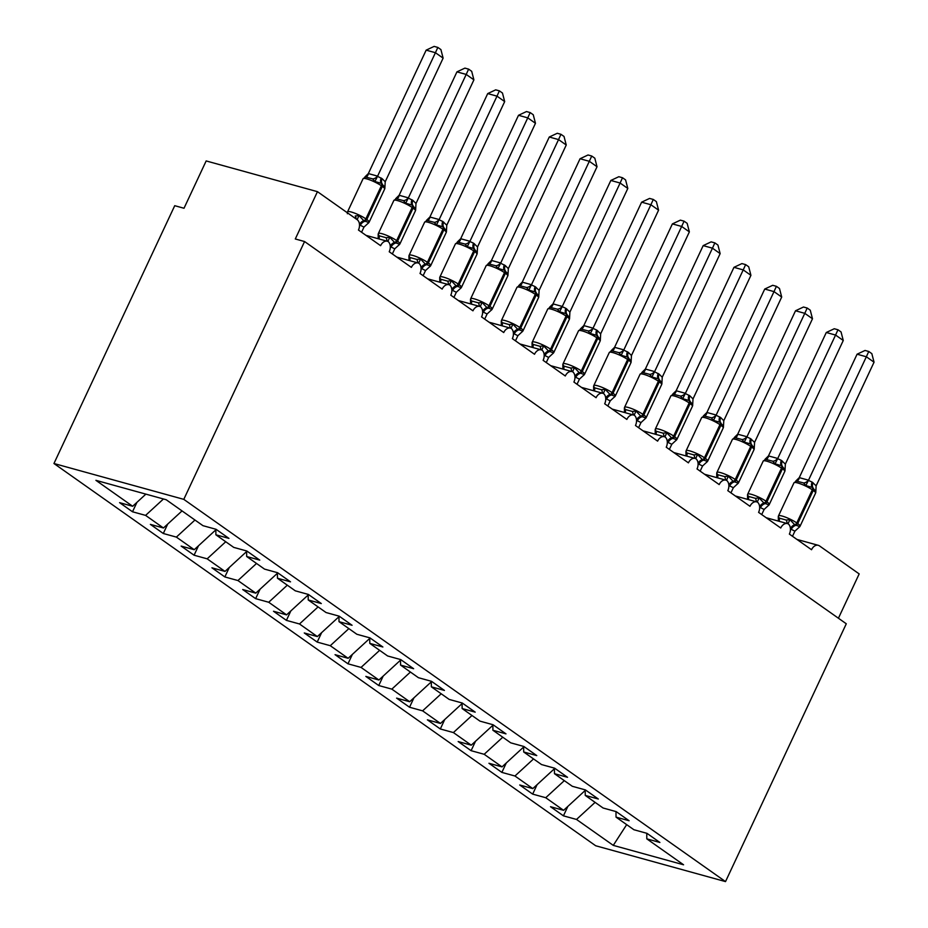 <?xml version="1.0" encoding="UTF-8"?>
<svg xmlns="http://www.w3.org/2000/svg" width="928" height="928" viewBox="0 0 928 928"><rect width="100%" height="100%" fill="white"/><g stroke="black" fill="none" stroke-linecap="round" stroke-linejoin="round"><path stroke-width="1.39" d="M53.952 463.513L174.731 205.691L184.011 208.255L206.167 160.938L317.457 191.667L295.29 238.972L304.57 241.535L183.79 499.357L53.952 463.513L595.683 845.756L725.522 881.6L183.79 499.357M317.457 191.667L357.152 219.681A7.958 5.475 -74.6 0 1 358.452 230.04L380.608 245.676A7.958 5.475 105.4 0 1 387.347 241.257A7.958 5.475 105.4 0 1 388.24 241.628A7.958 5.475 -74.6 0 1 389.226 251.755L411.394 267.392A7.958 5.475 105.4 0 1 418.122 262.972A7.958 5.475 105.4 0 1 419.015 263.355A7.958 5.475 -74.6 0 1 420.013 273.47L442.169 289.107A7.958 5.475 105.4 0 1 448.908 284.699A7.958 5.475 105.4 0 1 449.802 285.07A7.958 5.475 -74.6 0 1 450.788 295.185L472.955 310.822A7.958 5.475 105.4 0 1 479.683 306.414A7.958 5.475 105.4 0 1 480.576 306.785A7.958 5.475 -74.6 0 1 481.574 316.912L503.73 332.549A7.958 5.475 105.4 0 1 510.47 328.129A7.958 5.475 105.4 0 1 511.363 328.5A7.958 5.475 -74.6 0 1 512.349 338.627L534.516 354.264A7.958 5.475 105.4 0 1 541.244 349.844A7.958 5.475 105.4 0 1 542.138 350.227A7.958 5.475 -74.6 0 1 543.135 360.342L565.291 375.979A7.958 5.475 105.4 0 1 572.031 371.571A7.958 5.475 105.4 0 1 572.912 371.942A7.958 5.475 -74.6 0 1 573.91 382.058L596.078 397.694A7.958 5.475 105.4 0 1 602.806 393.286A7.958 5.475 105.4 0 1 603.699 393.658A7.958 5.475 -74.6 0 1 604.685 403.784L626.852 419.421A7.958 5.475 105.4 0 1 633.592 415.002A7.958 5.475 105.4 0 1 634.474 415.373A7.958 5.475 -74.6 0 1 635.471 425.5L657.627 441.136A7.958 5.475 105.4 0 1 664.367 436.728A7.958 5.475 105.4 0 1 665.26 437.1A7.958 5.475 -74.6 0 1 666.246 447.215L688.414 462.852A7.958 5.475 105.4 0 1 695.142 458.444A7.958 5.475 105.4 0 1 696.035 458.815A7.958 5.475 -74.6 0 1 697.032 468.93L719.188 484.578A7.958 5.475 105.4 0 1 725.928 480.159A7.958 5.475 105.4 0 1 726.821 480.53A7.958 5.475 -74.6 0 1 727.807 490.657L749.975 506.294A7.958 5.475 105.4 0 1 756.703 501.874A7.958 5.475 105.4 0 1 757.596 502.257A7.958 5.475 -74.6 0 1 758.594 512.372L780.75 528.009A7.958 5.475 105.4 0 1 787.489 523.601A7.958 5.475 105.4 0 1 788.382 523.972A7.958 5.475 -74.6 0 1 789.368 534.087L811.536 549.724A7.958 5.475 105.4 0 1 818.264 545.316L796.932 539.423M567.855 806.397L563.435 815.84L550.513 806.71L563.586 810.318L585.208 790.447M646.77 833.286L646.804 838.854L659.889 842.462L646.955 833.332L633.882 829.725L616.03 817.127L615.983 811.571M537.08 784.682L532.66 794.113L519.726 784.995L532.8 788.603L554.434 768.732M616.03 817.127L629.103 820.746L616.18 811.617L603.096 808.01L585.243 795.412L585.208 789.844M506.294 762.955L501.874 772.398L488.952 763.28L502.025 766.888L523.647 747.017M585.243 795.412L598.328 799.02L585.394 789.902L572.321 786.294L554.468 773.697L554.434 768.129M475.519 741.24L471.099 750.682L458.165 741.553L471.25 745.172L492.872 725.29M554.468 773.697L567.542 777.304L554.619 768.187L541.546 764.568L523.694 751.982L523.647 746.414M444.732 719.525L440.313 728.967L427.39 719.838L440.464 723.446L462.098 703.575M523.694 751.982L536.767 755.589L523.833 746.46L510.76 742.852L492.907 730.255L492.872 724.698M413.958 697.81L409.538 707.24L396.604 698.123L409.689 701.73L431.311 681.86M492.907 730.255L505.98 733.862L493.058 724.745L479.985 721.137L462.132 708.54L462.086 702.972M383.183 676.083L378.752 685.525L365.829 676.408L378.902 680.015L400.536 660.144M462.132 708.54L475.206 712.147L462.272 703.03L449.198 699.422L431.346 686.824L431.311 681.256M352.396 654.368L347.977 663.81L335.054 654.681L348.128 658.3L369.75 638.418M431.346 686.824L444.419 690.432L431.497 681.314L418.424 677.695L400.571 665.098L400.525 659.541M321.622 632.652L317.202 642.083L304.268 632.966L317.341 636.573L338.975 616.702M400.571 665.098L413.644 668.717L400.722 659.588L387.637 655.98L369.785 643.382L369.75 637.826M290.835 610.937L286.416 620.368L273.493 611.25L286.566 614.858L308.189 594.987M369.785 643.382L382.87 646.99L369.936 637.872L356.862 634.265L339.01 621.667L338.964 616.099M260.06 589.21L255.641 598.653L242.707 589.535L255.78 593.143L277.414 573.272M339.01 621.667L352.083 625.275L339.161 616.157L326.076 612.55L308.224 599.952L308.189 594.384M229.274 567.495L224.854 576.938L211.932 567.808L225.005 571.416L246.628 551.545M308.224 599.952L321.308 603.56L308.374 594.442L295.301 590.823L277.449 578.225L277.414 572.669M198.499 545.78L194.08 555.211L181.146 546.093L194.23 549.701L215.853 529.83M277.449 578.225L290.522 581.844L277.6 572.715L264.526 569.108L246.674 556.51L246.628 550.942M167.713 524.053L163.293 533.496L150.371 524.378L163.444 527.986L182.039 510.91M246.674 556.51L259.747 560.118L246.813 551L233.74 547.392L215.888 534.795L228.961 538.402L216.038 529.285L202.965 525.677L166.205 499.74L95.909 480.333L132.669 506.27L145.882 494.125M132.669 506.27L119.584 502.651L132.518 511.78L145.592 515.388L163.456 498.974M838.425 618.222L859.177 573.91L819.47 545.884A7.958 5.475 105.4 0 0 818.264 545.316M646.804 838.854L683.565 864.78L613.269 845.373L576.508 819.447L563.435 815.84M576.508 819.447L595.103 802.36M563.586 810.318L545.734 797.72L532.66 794.113M545.734 797.72L564.317 780.645M532.8 788.603L514.947 776.005L501.874 772.398M514.947 776.005L533.542 758.93M502.025 766.888L484.172 754.29L471.099 750.682M484.172 754.29L502.756 737.215M471.25 745.172L453.398 732.575L440.313 728.967M453.398 732.575L471.981 715.488M440.464 723.446L422.611 710.848L409.538 707.24M422.611 710.848L441.206 693.773M409.689 701.73L391.836 689.133L378.752 685.525M391.836 689.133L410.42 672.058M378.902 680.015L361.05 667.418L347.977 663.81M361.05 667.418L379.645 650.331M348.128 658.3L330.275 645.702L317.202 642.083M330.275 645.702L348.858 628.616M317.341 636.573L299.489 623.976L286.416 620.368M299.489 623.976L318.084 606.9M286.566 614.858L268.714 602.26L255.641 598.653M268.714 602.26L287.297 585.185M255.78 593.143L237.928 580.545L224.854 576.938M237.928 580.545L256.522 563.458M225.005 571.416L207.153 558.83L194.08 555.211M207.153 558.83L225.736 541.743M194.23 549.701L176.378 537.103L163.293 533.496M176.378 537.103L194.961 520.028M163.444 527.986L145.592 515.388M215.853 529.227L215.888 534.795M136.938 502.338L132.518 511.78M725.522 881.6L846.29 623.778L304.57 241.535M613.269 845.373L626.678 824.644M356.19 218.996A5.835 3.526 83.9 0 0 355.273 215.98L358.962 215.563L363.822 220.713L368.892 222.569L368.462 223.056M385.213 181.772L443.12 58.139L435.429 52.71L377.51 176.343L382.15 178.686L385.213 181.772L384.842 188.523L384.865 187.143L381.327 183.35L374.912 181.517L372.65 178.895L365.504 176.993L363.068 178.721L347.559 211.839A11.403 1.984 25.1 0 1 351.271 212.002A11.403 1.984 25.1 0 1 365.864 218.88L366.792 219.53A11.403 1.984 25.1 0 1 369.147 222.163L367.998 223.439M426.161 50.147L434.13 46.4L437.83 47.421L435.429 52.71L426.161 50.147L368.346 173.571L377.615 176.134M364.866 176.981L368.346 173.571M361.572 232.232L363.973 227.105L359.519 224.889M368.892 222.569L363.973 227.105M357.152 219.681L358.962 215.563M374.912 181.517L377.51 176.343M437.83 47.421L440.916 49.59L443.12 58.139M378.23 238.74L378.16 234.076L379.1 235.782L386.06 237.696L389.748 237.278L394.609 242.44L399.678 244.284L399.237 244.772M415.988 203.499L473.906 79.854L466.204 74.426L408.297 198.058L412.937 200.402L415.988 203.499L415.616 210.25L415.651 208.881L412.113 205.065L405.698 203.244L403.425 200.61L396.291 198.708L393.855 200.436L378.346 233.554A11.403 1.984 25.1 0 1 382.058 233.728A11.403 1.984 25.1 0 1 396.65 240.596L397.567 241.245A11.403 1.984 25.1 0 1 399.922 243.89L398.785 245.154M456.936 71.874L464.905 68.115L468.617 69.136L466.204 74.426L456.936 71.874L399.121 195.286L408.39 197.85M395.641 198.708L399.121 195.286M392.347 253.959L394.76 248.82L390.294 246.604M399.678 244.284L394.76 248.82M387.904 241.466L389.748 237.278M405.698 203.244L408.297 198.058M468.617 69.136L471.691 71.305L473.906 79.854M409.016 260.455L408.935 255.803L409.874 257.497L416.834 259.411L420.523 259.005L425.384 264.155L430.453 266L430.024 266.487M446.774 225.214L504.681 101.581L496.99 96.152L439.072 219.785L442.784 221.467L446.774 225.214L446.403 231.965L446.426 230.585L442.888 226.78L436.473 224.959L434.211 222.326L427.066 220.435L424.63 222.163L409.12 255.27A11.403 1.984 25.1 0 1 412.832 255.444A11.403 1.984 25.1 0 1 427.425 262.311L428.353 262.972A11.403 1.984 25.1 0 1 430.708 265.605L429.56 266.87M487.71 93.589L495.691 89.842L499.392 90.863L496.99 96.152L487.71 93.589L429.896 217.013L439.176 219.565M426.416 220.423L429.896 217.013M423.133 275.674L425.534 270.547L421.08 268.32M430.453 266L425.534 270.547M418.69 263.181L420.523 259.005M436.473 224.959L439.072 219.785M499.392 90.863L502.466 93.032L504.681 101.581M439.791 282.182L439.71 277.518L440.661 279.212L447.621 281.138L451.31 280.72L456.17 285.87L461.239 287.726L460.798 288.202M477.549 246.929L535.468 123.296L527.765 117.868L469.858 241.5L473.57 243.194L477.549 246.929L477.178 253.68L477.201 252.3L473.674 248.507L467.248 246.674L464.986 244.052L457.852 242.15L455.416 243.878L439.907 276.996A11.403 1.984 25.1 0 1 443.607 277.159A11.403 1.984 25.1 0 1 458.212 284.038L459.128 284.687A11.403 1.984 25.1 0 1 461.483 287.32L460.346 288.596M518.497 115.304L526.466 111.557L530.178 112.578L527.765 117.868L518.497 115.304L460.682 238.728L469.951 241.292M457.202 242.138L460.682 238.728M453.908 297.389L456.321 292.262L451.855 290.046M461.239 287.726L456.321 292.262M449.465 284.896L451.31 280.72M467.248 246.674L469.858 241.5M530.178 112.578L533.252 114.747L535.468 123.296M470.566 303.897L470.496 299.234L471.436 300.927L478.396 302.853L482.084 302.435L486.945 307.586L492.014 309.442L491.585 309.929M508.335 268.644L566.242 145.012L558.552 139.583L500.633 263.216L505.273 265.559L508.335 268.644L507.964 275.396L507.987 274.015L504.449 270.222L498.034 268.401L495.772 265.768L488.627 263.865L486.191 265.594L470.682 298.712A11.403 1.984 25.1 0 1 474.394 298.886A11.403 1.984 25.1 0 1 488.986 305.753L489.914 306.402A11.403 1.984 25.1 0 1 492.258 309.036L491.121 310.312M549.272 137.019L557.252 133.272L560.953 134.293L558.552 139.583L549.272 137.019L491.457 260.443L500.737 263.007M487.977 263.854L491.457 260.443M484.694 319.104L487.096 313.977L482.63 311.762M492.014 309.442L487.096 313.977M480.252 306.611L482.084 302.435M498.034 268.401L500.633 263.216M560.953 134.293L564.027 136.462L566.242 145.012M501.352 325.612L501.271 320.949L502.222 322.654L509.17 324.568L512.871 324.15L517.731 329.312L522.8 331.157L522.36 331.644M539.11 290.371L597.029 166.738L589.326 161.298L531.408 284.931L535.131 286.624L539.11 290.371L538.739 297.122L538.762 295.742L535.236 291.937L528.809 290.116L526.547 287.483L519.413 285.592L516.977 287.309L501.456 320.427A11.403 1.984 25.1 0 1 505.168 320.601A11.403 1.984 25.1 0 1 519.761 327.468L520.689 328.118A11.403 1.984 25.1 0 1 523.044 330.762L521.907 332.027M580.058 158.746L588.027 154.988L591.739 156.02L589.326 161.298L580.058 158.746L522.244 282.158L531.512 284.722M518.764 285.58L522.244 282.158M515.469 340.831L517.882 335.704L513.416 333.477M522.8 331.157L517.882 335.704M511.026 328.338L512.871 324.15M528.809 290.116L531.408 284.931M591.739 156.02L594.813 158.189L597.029 166.738M532.127 347.339L532.057 342.676L532.997 344.369L539.957 346.283L543.646 345.877L548.506 351.028L553.575 352.884L553.134 353.359M569.896 312.086L627.804 188.454L620.113 183.025L562.194 306.658L565.906 308.34L569.896 312.086L569.525 318.838L569.548 317.457L566.01 313.652L559.596 311.831L557.322 309.198L550.188 307.307L547.752 309.036L532.243 342.154A11.403 1.984 25.1 0 1 535.955 342.316A11.403 1.984 25.1 0 1 550.548 349.183L551.464 349.844A11.403 1.984 25.1 0 1 553.819 352.478L552.682 353.742M610.833 180.461L618.814 176.714L622.514 177.735L620.113 183.025L610.833 180.461L553.018 303.885L562.298 306.437M549.538 307.296L553.018 303.885M546.256 362.546L548.657 357.419L544.191 355.192M553.575 352.884L548.657 357.419M541.813 350.053L543.646 345.877M559.596 311.831L562.194 306.658M622.514 177.735L625.588 179.904L627.804 188.454M562.913 369.054L562.832 364.391L563.783 366.084L570.732 368.01L574.432 367.592L579.281 372.743L584.35 374.599L583.921 375.074M600.671 333.802L658.578 210.169L650.888 204.74L592.969 328.373L596.692 330.066L600.671 333.802L600.3 340.553L600.323 339.172L596.797 335.379L590.37 333.546L588.108 330.925L580.963 329.022L578.538 330.751L563.018 363.869A11.403 1.984 25.1 0 1 566.73 364.031A11.403 1.984 25.1 0 1 581.322 370.91L582.25 371.56A11.403 1.984 25.1 0 1 584.605 374.193L583.457 375.469M641.619 202.176L649.588 198.43L653.3 199.45L650.888 204.74L641.619 202.176L583.805 325.6L593.073 328.164M580.325 329.011L583.805 325.6M577.03 384.262L579.443 379.134L574.977 376.919M584.35 374.599L579.443 379.134M572.588 371.768L574.432 367.592M590.37 333.546L592.969 328.373M653.3 199.45L656.374 201.62L658.578 210.169M593.688 390.769L593.618 386.106L594.558 387.8L601.518 389.725L605.207 389.308L610.067 394.47L615.136 396.314L614.696 396.801M631.458 355.528L689.365 231.884L681.674 226.455L623.755 350.088L628.395 352.431L631.458 355.528L631.086 362.28L631.11 360.911L627.572 357.094L621.157 355.273L618.883 352.64L611.749 350.738L609.313 352.466L593.804 385.584A11.403 1.984 25.1 0 1 597.516 385.758A11.403 1.984 25.1 0 1 612.109 392.625L613.025 393.275A11.403 1.984 25.1 0 1 615.38 395.908L614.243 397.184M672.394 223.903L680.375 220.145L684.075 221.166L681.674 226.455L672.394 223.903L614.58 347.316L623.86 349.879M611.1 350.738L614.58 347.316M607.817 405.988L610.218 400.85L605.752 398.634M615.136 396.314L610.218 400.85M603.362 393.495L605.207 389.308M621.157 355.273L623.755 350.088M684.075 221.166L687.149 223.335L689.365 231.884M624.474 412.484L624.393 407.833L625.333 409.526L632.293 411.44L635.982 411.023L640.842 416.185L645.911 418.029L645.482 418.516M662.232 377.244L720.14 253.611L712.449 248.182L654.53 371.803L659.17 374.146L662.232 377.244L661.861 383.995L661.884 382.614L658.346 378.81L651.932 376.988L649.67 374.355L642.524 372.464L640.088 374.193L624.579 407.299A11.403 1.984 25.1 0 1 628.291 407.473A11.403 1.984 25.1 0 1 642.884 414.34L643.812 414.99A11.403 1.984 25.1 0 1 646.166 417.635L645.018 418.899M703.18 245.618L711.15 241.86L714.85 242.892L712.449 248.182L703.18 245.618L645.366 369.042L654.634 371.594M641.886 372.453L645.366 369.042M638.592 427.704L640.993 422.576L636.538 420.349M645.911 418.029L640.993 422.576M634.149 415.21L635.982 411.023M651.932 376.988L654.53 371.803M714.85 242.892L717.936 245.062L720.14 253.611M655.249 434.211L655.18 429.548L656.119 431.242L663.079 433.167L666.768 432.75L671.628 437.9L676.698 439.756L676.257 440.232M693.007 398.959L750.926 275.326L743.224 269.897L685.316 393.53L689.956 395.873L693.007 398.959L692.636 405.71L692.659 404.33L689.133 400.536L682.718 398.704L680.444 396.082L673.31 394.18L670.874 395.908L655.365 429.026A11.403 1.984 25.1 0 1 659.077 429.188A11.403 1.984 25.1 0 1 673.67 436.067L674.586 436.717A11.403 1.984 25.1 0 1 676.941 439.35L675.804 440.614M733.955 267.334L741.924 263.587L745.636 264.608L743.224 269.897L733.955 267.334L676.141 390.758L685.409 393.31M672.661 394.168L676.141 390.758M669.366 449.419L671.779 444.292L667.313 442.076M676.698 439.756L671.779 444.292M664.924 436.926L666.768 432.75M682.718 398.704L685.316 393.53M745.636 264.608L748.71 266.777L750.926 275.326M686.036 455.926L685.954 451.263L686.894 452.957L693.854 454.882L697.543 454.465L702.403 459.615L707.472 461.471L707.043 461.958M723.794 420.674L781.701 297.041L774.01 291.612L716.091 415.245L720.731 417.588L723.794 420.674L723.422 427.425L723.446 426.045L719.908 422.252L713.493 420.419L711.231 417.797L704.085 415.895L701.649 417.623L686.14 450.741A11.403 1.984 25.1 0 1 689.852 450.904A11.403 1.984 25.1 0 1 704.445 457.782L705.373 458.432A11.403 1.984 25.1 0 1 707.728 461.065L706.579 462.341M764.73 289.049L772.711 285.302L776.411 286.323L774.01 291.612L764.73 289.049L706.916 412.473L716.196 415.036M703.436 415.883L706.916 412.473M700.153 471.134L702.554 466.007L698.1 463.791M707.472 461.471L702.554 466.007M695.71 458.641L697.543 454.465M713.493 420.419L716.091 415.245M776.411 286.323L779.485 288.492L781.701 297.041M716.81 477.642L716.729 472.978L717.68 474.672L724.64 476.598L728.329 476.18L733.19 481.342L738.259 483.186L737.818 483.674M754.568 442.401L812.487 318.756L804.785 313.328L746.878 436.96L750.59 438.654L754.568 442.401L754.197 449.152L754.232 447.783L750.694 443.967L744.268 442.146L742.006 439.512L734.872 437.61L732.436 439.338L716.926 472.456A11.403 1.984 25.1 0 1 720.627 472.63A11.403 1.984 25.1 0 1 735.231 479.498L736.148 480.147A11.403 1.984 25.1 0 1 738.502 482.792L737.366 484.056M795.516 310.776L803.486 307.017L807.198 308.038L804.785 313.328L795.516 310.776L737.702 434.188L746.97 436.752M734.222 437.61L737.702 434.188M730.928 492.861L733.34 487.722L728.874 485.506M738.259 483.186L733.34 487.722M726.485 480.368L728.329 476.18M744.268 442.146L746.878 436.96M807.198 308.038L810.272 310.207L812.487 318.756M747.585 499.357L747.516 494.705L748.455 496.399L755.415 498.313L759.104 497.907L763.964 503.057L769.034 504.902L768.604 505.389M785.355 464.116L843.262 340.483L835.571 335.054L777.652 458.676L781.364 460.369L785.355 464.116L784.984 470.867L785.007 469.487L781.469 465.682L775.054 463.861L772.792 461.228L765.646 459.337L763.21 461.065L747.701 494.172A11.403 1.984 25.1 0 1 751.413 494.346A11.403 1.984 25.1 0 1 766.006 501.213L766.934 501.874A11.403 1.984 25.1 0 1 769.277 504.507L768.14 505.772M826.291 332.491L834.272 328.744L837.972 329.765L835.571 335.054L826.291 332.491L768.477 455.915L777.757 458.467M764.997 459.325L768.477 455.915M761.714 514.576L764.115 509.449L759.649 507.222M769.034 504.902L764.115 509.449M757.271 502.083L759.104 497.907M775.054 463.861L777.652 458.676M837.972 329.765L841.046 331.934L843.262 340.483M778.372 521.084L778.29 516.42L779.242 518.114L786.19 520.04L789.89 519.622L794.751 524.772L799.82 526.628L799.379 527.104M816.13 485.831L874.048 362.198L866.346 356.77L808.427 480.402L812.151 482.096L816.13 485.831L815.758 492.582L815.782 491.202L812.255 487.409L805.829 485.576L803.567 482.954L796.433 481.052L793.997 482.78L778.476 515.898A11.403 1.984 25.1 0 1 782.188 516.061A11.403 1.984 25.1 0 1 796.781 522.94L797.709 523.589A11.403 1.984 25.1 0 1 800.064 526.222L798.927 527.498M857.078 354.206L865.047 350.459L868.759 351.48L866.346 356.77L857.078 354.206L799.263 477.63L808.532 480.194M795.783 481.04L799.263 477.63M792.489 536.291L794.902 531.164L790.436 528.948M799.82 526.628L794.902 531.164M788.046 523.798L789.89 519.622M805.829 485.576L808.427 480.402M868.759 351.48L871.833 353.649L874.048 362.198M360.261 225.411A5.835 4.106 125.2 0 1 364.75 221.374A2.656 1.868 -54.8 0 0 366.792 219.53L382.301 186.412A2.656 1.868 -54.8 0 0 382.255 183.999A5.835 4.106 125.2 0 1 382.15 178.686M384.888 188.303L384.656 189.057A11.403 1.984 -154.9 0 0 382.301 186.412L381.373 185.762A11.403 1.984 -154.9 0 0 366.78 178.895A11.403 1.984 -154.9 0 0 363.068 178.721M381.222 178.037A5.835 4.106 125.2 0 0 381.327 183.35A2.656 1.868 125.2 0 1 381.373 185.762L365.864 218.88A2.656 1.868 125.2 0 1 363.822 220.713A5.835 4.106 125.2 0 0 359.496 224.46M372.65 178.895A5.835 4.141 130 0 0 377.557 176.076M365.69 176.97A5.835 3.526 83.9 0 0 368.428 173.559M391.048 247.138A5.835 4.106 125.2 0 1 395.525 243.09A2.656 1.868 -54.8 0 0 397.567 241.245L413.076 208.127A2.656 1.868 -54.8 0 0 413.03 205.714A5.835 4.106 125.2 0 1 412.937 200.402M415.663 210.018L415.431 210.772A11.403 1.984 -154.9 0 0 413.076 208.127L412.16 207.478A11.403 1.984 -154.9 0 0 397.567 200.61A11.403 1.984 -154.9 0 0 393.855 200.436M412.009 199.752A5.835 4.106 125.2 0 0 412.113 205.065A2.656 1.868 125.2 0 1 412.16 207.478L396.65 240.596A2.656 1.868 125.2 0 1 394.609 242.44A5.835 4.106 125.2 0 0 390.27 246.175M387.022 241.164A5.835 3.526 83.9 0 0 386.06 237.696M378.926 238.937A5.835 4.141 130 0 0 379.1 235.782M403.425 200.61A5.835 4.141 130 0 0 408.332 197.803M396.465 198.696A5.835 3.526 83.9 0 0 399.214 195.274M421.822 268.853A5.835 4.106 125.2 0 1 426.312 264.805A2.656 1.868 -54.8 0 0 428.353 262.972L443.862 229.854A2.656 1.868 -54.8 0 0 443.816 227.441A5.835 4.106 125.2 0 1 443.712 222.128M446.449 231.733L446.217 232.487A11.403 1.984 -154.9 0 0 443.862 229.854L442.934 229.204A11.403 1.984 -154.9 0 0 428.342 222.326A11.403 1.984 -154.9 0 0 424.63 222.163M442.784 221.467A5.835 4.106 125.2 0 0 442.888 226.78A2.656 1.868 125.2 0 1 442.934 229.204L427.425 262.311A2.656 1.868 125.2 0 1 425.384 264.155A5.835 4.106 125.2 0 0 421.045 267.89M417.797 262.891A5.835 3.526 83.9 0 0 416.834 259.411M409.712 260.652A5.835 4.141 130 0 0 409.874 257.497M434.211 222.326A5.835 4.141 130 0 0 439.118 219.518M427.251 220.412A5.835 3.526 83.9 0 0 429.989 217.001M452.597 290.568A5.835 4.106 125.2 0 1 457.086 286.52A2.656 1.868 -54.8 0 0 459.128 284.687L474.637 251.569A2.656 1.868 -54.8 0 0 474.591 249.156A5.835 4.106 125.2 0 1 474.486 243.844M477.224 253.46L476.992 254.202A11.403 1.984 -154.9 0 0 474.637 251.569L473.721 250.92A11.403 1.984 -154.9 0 0 459.128 244.052A11.403 1.984 -154.9 0 0 455.416 243.878M473.57 243.194A5.835 4.106 125.2 0 0 473.674 248.507A2.656 1.868 125.2 0 1 473.721 250.92L458.212 284.038A2.656 1.868 125.2 0 1 456.17 285.87A5.835 4.106 125.2 0 0 451.832 289.617M448.572 284.606A5.835 3.526 83.9 0 0 447.621 281.138M440.487 282.367A5.835 4.141 130 0 0 440.661 279.212M464.986 244.052A5.835 4.141 130 0 0 469.893 241.234M458.026 242.127A5.835 3.526 83.9 0 0 460.775 238.716M483.384 312.284A5.835 4.106 125.2 0 1 487.873 308.247A2.656 1.868 -54.8 0 0 489.914 306.402L505.424 273.284A2.656 1.868 -54.8 0 0 505.377 270.872A5.835 4.106 125.2 0 1 505.273 265.559M508.01 275.175L507.778 275.929A11.403 1.984 -154.9 0 0 505.424 273.284L504.496 272.635A11.403 1.984 -154.9 0 0 489.903 265.768A11.403 1.984 -154.9 0 0 486.191 265.594M504.345 264.909A5.835 4.106 125.2 0 0 504.449 270.222A2.656 1.868 125.2 0 1 504.496 272.635L488.986 305.753A2.656 1.868 125.2 0 1 486.945 307.586A5.835 4.106 125.2 0 0 482.606 311.332M479.358 306.321A5.835 3.526 83.9 0 0 478.396 302.853M471.273 304.094A5.835 4.141 130 0 0 471.436 300.927M495.772 265.768A5.835 4.141 130 0 0 500.679 262.949M488.812 263.842A5.835 3.526 83.9 0 0 491.55 260.432M514.158 334.01A5.835 4.106 125.2 0 1 518.648 329.962A2.656 1.868 -54.8 0 0 520.689 328.118L536.198 295.011A2.656 1.868 -54.8 0 0 536.152 292.587A5.835 4.106 125.2 0 1 536.048 287.274M538.785 296.89L538.553 297.644A11.403 1.984 -154.9 0 0 536.198 295.011L535.282 294.35A11.403 1.984 -154.9 0 0 520.689 287.483A11.403 1.984 -154.9 0 0 516.977 287.309M535.131 286.624A5.835 4.106 125.2 0 0 535.236 291.937A2.656 1.868 125.2 0 1 535.282 294.35L519.761 327.468A2.656 1.868 125.2 0 1 517.731 329.312A5.835 4.106 125.2 0 0 513.393 333.048M510.133 328.036A5.835 3.526 83.9 0 0 509.17 324.568M502.048 325.809A5.835 4.141 130 0 0 502.222 322.654M526.547 287.483A5.835 4.141 130 0 0 531.454 284.676M519.587 285.569A5.835 3.526 83.9 0 0 522.325 282.158M544.945 355.726A5.835 4.106 125.2 0 1 549.434 351.677A2.656 1.868 -54.8 0 0 551.464 349.844L566.985 316.726A2.656 1.868 -54.8 0 0 566.938 314.314A5.835 4.106 125.2 0 1 566.834 309.001M569.537 317.457L569.34 319.36A11.403 1.984 -154.9 0 0 566.985 316.726L566.057 316.077A11.403 1.984 -154.9 0 0 551.464 309.198A11.403 1.984 -154.9 0 0 547.752 309.036M565.906 308.34A5.835 4.106 125.2 0 0 566.01 313.652A2.656 1.868 125.2 0 1 566.057 316.077L550.548 349.183A2.656 1.868 125.2 0 1 548.506 351.028A5.835 4.106 125.2 0 0 544.168 354.763M540.92 349.763A5.835 3.526 83.9 0 0 539.957 346.283M532.823 347.524A5.835 4.141 130 0 0 532.997 344.369M557.322 309.198A5.835 4.141 130 0 0 562.229 306.391M550.374 307.284A5.835 3.526 83.9 0 0 553.111 303.874M575.72 377.441A5.835 4.106 125.2 0 1 580.209 373.392A2.656 1.868 -54.8 0 0 582.25 371.56L597.76 338.442A2.656 1.868 -54.8 0 0 597.713 336.029A5.835 4.106 125.2 0 1 597.609 330.716M600.346 340.332L600.114 341.075A11.403 1.984 -154.9 0 0 597.76 338.442L596.843 337.792A11.403 1.984 -154.9 0 0 582.25 330.925A11.403 1.984 -154.9 0 0 578.538 330.751M596.692 330.066A5.835 4.106 125.2 0 0 596.797 335.379A2.656 1.868 125.2 0 1 596.843 337.792L581.322 370.91A2.656 1.868 125.2 0 1 579.281 372.743A5.835 4.106 125.2 0 0 574.954 376.49M571.694 371.478A5.835 3.526 83.9 0 0 570.732 368.01M563.609 369.24A5.835 4.141 130 0 0 563.783 366.084M588.108 330.925A5.835 4.141 130 0 0 593.015 328.106M581.148 328.999A5.835 3.526 83.9 0 0 583.886 325.589M606.506 399.156A5.835 4.106 125.2 0 1 610.984 395.119A2.656 1.868 -54.8 0 0 613.025 393.275L628.546 360.157A2.656 1.868 -54.8 0 0 628.5 357.744A5.835 4.106 125.2 0 1 628.395 352.431M631.098 360.899L630.901 362.802A11.403 1.984 -154.9 0 0 628.546 360.157L627.618 359.507A11.403 1.984 -154.9 0 0 613.025 352.64A11.403 1.984 -154.9 0 0 609.313 352.466M627.467 351.782A5.835 4.106 125.2 0 0 627.572 357.094A2.656 1.868 125.2 0 1 627.618 359.507L612.109 392.625A2.656 1.868 125.2 0 1 610.067 394.47A5.835 4.106 125.2 0 0 605.729 398.205M602.481 393.194A5.835 3.526 83.9 0 0 601.518 389.725M594.384 390.966A5.835 4.141 130 0 0 594.558 387.8M618.883 352.64A5.835 4.141 130 0 0 623.79 349.833M611.935 350.714A5.835 3.526 83.9 0 0 614.672 347.304M637.281 420.883A5.835 4.106 125.2 0 1 641.77 416.834A2.656 1.868 -54.8 0 0 643.812 414.99L659.321 381.884A2.656 1.868 -54.8 0 0 659.274 379.459A5.835 4.106 125.2 0 1 659.17 374.146M661.908 383.763L661.676 384.517A11.403 1.984 -154.9 0 0 659.321 381.884L658.393 381.222A11.403 1.984 -154.9 0 0 643.8 374.355A11.403 1.984 -154.9 0 0 640.088 374.193M658.242 373.497A5.835 4.106 125.2 0 0 658.346 378.81A2.656 1.868 125.2 0 1 658.393 381.222L642.884 414.34A2.656 1.868 125.2 0 1 640.842 416.185A5.835 4.106 125.2 0 0 636.515 419.92M633.256 414.909A5.835 3.526 83.9 0 0 632.293 411.44M625.17 412.682A5.835 4.141 130 0 0 625.333 409.526M649.67 374.355A5.835 4.141 130 0 0 654.576 371.548M642.71 372.441A5.835 3.526 83.9 0 0 645.447 369.031M668.067 442.598A5.835 4.106 125.2 0 1 672.545 438.55A2.656 1.868 -54.8 0 0 674.586 436.717L690.096 403.599A2.656 1.868 -54.8 0 0 690.049 401.186A5.835 4.106 125.2 0 1 689.956 395.873M692.659 404.33L692.45 406.232A11.403 1.984 -154.9 0 0 690.096 403.599L689.179 402.949A11.403 1.984 -154.9 0 0 674.586 396.07A11.403 1.984 -154.9 0 0 670.874 395.908M689.028 395.224A5.835 4.106 125.2 0 0 689.133 400.536A2.656 1.868 125.2 0 1 689.179 402.949L673.67 436.067A2.656 1.868 125.2 0 1 671.628 437.9A5.835 4.106 125.2 0 0 667.29 441.647M664.042 436.636A5.835 3.526 83.9 0 0 663.079 433.167M655.945 434.397A5.835 4.141 130 0 0 656.119 431.242M680.444 396.082A5.835 4.141 130 0 0 685.351 393.263M673.484 394.156A5.835 3.526 83.9 0 0 676.234 390.746M698.842 464.313A5.835 4.106 125.2 0 1 703.331 460.276A2.656 1.868 -54.8 0 0 705.373 458.432L720.882 425.314A2.656 1.868 -54.8 0 0 720.836 422.901A5.835 4.106 125.2 0 1 720.731 417.588M723.469 427.205L723.237 427.959A11.403 1.984 -154.9 0 0 720.882 425.314L719.954 424.664A11.403 1.984 -154.9 0 0 705.361 417.797A11.403 1.984 -154.9 0 0 701.649 417.623M719.803 416.939A5.835 4.106 125.2 0 0 719.908 422.252A2.656 1.868 125.2 0 1 719.954 424.664L704.445 457.782A2.656 1.868 125.2 0 1 702.403 459.615A5.835 4.106 125.2 0 0 698.065 463.362M694.817 458.351A5.835 3.526 83.9 0 0 693.854 454.882M686.732 456.112A5.835 4.141 130 0 0 686.894 452.957M711.231 417.797A5.835 4.141 130 0 0 716.138 414.978M704.271 415.872A5.835 3.526 83.9 0 0 707.008 412.461M729.617 486.04A5.835 4.106 125.2 0 1 734.106 481.992A2.656 1.868 -54.8 0 0 736.148 480.147L751.657 447.029A2.656 1.868 -54.8 0 0 751.61 444.616A5.835 4.106 125.2 0 1 751.506 439.304M754.244 448.92L754.012 449.674A11.403 1.984 -154.9 0 0 751.657 447.029L750.74 446.38A11.403 1.984 -154.9 0 0 736.148 439.512A11.403 1.984 -154.9 0 0 732.436 439.338M750.59 438.654A5.835 4.106 125.2 0 0 750.694 443.967A2.656 1.868 125.2 0 1 750.74 446.38L735.231 479.498A2.656 1.868 125.2 0 1 733.19 481.342A5.835 4.106 125.2 0 0 728.851 485.077M725.592 480.066A5.835 3.526 83.9 0 0 724.64 476.598M717.506 477.839A5.835 4.141 130 0 0 717.68 474.672M742.006 439.512A5.835 4.141 130 0 0 746.912 436.705M735.046 437.598A5.835 3.526 83.9 0 0 737.795 434.176M760.403 507.755A5.835 4.106 125.2 0 1 764.892 503.707A2.656 1.868 -54.8 0 0 766.934 501.874L782.443 468.756A2.656 1.868 -54.8 0 0 782.397 466.343A5.835 4.106 125.2 0 1 782.292 461.03M784.995 469.487L784.798 471.389A11.403 1.984 -154.9 0 0 782.443 468.756L781.515 468.106A11.403 1.984 -154.9 0 0 766.922 461.228A11.403 1.984 -154.9 0 0 763.21 461.065M781.364 460.369A5.835 4.106 125.2 0 0 781.469 465.682A2.656 1.868 125.2 0 1 781.515 468.106L766.006 501.213A2.656 1.868 125.2 0 1 763.964 503.057A5.835 4.106 125.2 0 0 759.626 506.792M756.378 501.781A5.835 3.526 83.9 0 0 755.415 498.313M748.293 499.554A5.835 4.141 130 0 0 748.455 496.399M772.792 461.228A5.835 4.141 130 0 0 777.699 458.42M765.832 459.314A5.835 3.526 83.9 0 0 768.57 455.903M791.178 529.47A5.835 4.106 125.2 0 1 795.667 525.422A2.656 1.868 -54.8 0 0 797.709 523.589L813.218 490.471A2.656 1.868 -54.8 0 0 813.172 488.058A5.835 4.106 125.2 0 1 813.067 482.746M815.805 492.362L815.573 493.104A11.403 1.984 -154.9 0 0 813.218 490.471L812.302 489.822A11.403 1.984 -154.9 0 0 797.709 482.954A11.403 1.984 -154.9 0 0 793.997 482.78M812.151 482.096A5.835 4.106 125.2 0 0 812.255 487.409A2.656 1.868 125.2 0 1 812.302 489.822L796.781 522.94A2.656 1.868 125.2 0 1 794.751 524.772A5.835 4.106 125.2 0 0 790.412 528.519M787.153 523.508A5.835 3.526 83.9 0 0 786.19 520.04M779.068 521.269A5.835 4.141 130 0 0 779.242 518.114M803.567 482.954A5.835 4.141 130 0 0 808.474 480.136M796.607 481.029A5.835 3.526 83.9 0 0 799.344 477.618M387.347 241.257L366.015 235.364M418.122 262.972L396.79 257.091M448.908 284.699L427.564 278.806M479.683 306.414L458.351 300.521M510.47 328.129L489.126 322.236M541.244 349.844L519.912 343.963M572.031 371.571L550.687 365.678M602.806 393.286L581.473 387.394M633.592 415.002L612.248 409.109M664.367 436.728L643.034 430.836M695.142 458.444L673.809 452.551M725.928 480.159L704.584 474.266M756.703 501.874L735.37 495.993M787.489 523.601L766.145 517.708M384.656 189.057L369.147 222.163M347.35 213.742L347.559 211.839M415.431 210.772L399.922 243.89M378.137 235.457L378.346 233.554M446.217 232.487L430.708 265.605M408.912 257.184L409.12 255.27M476.992 254.202L461.483 287.32M439.698 278.899L439.907 276.996M507.778 275.929L492.258 309.036M470.473 300.614L470.682 298.712M538.553 297.644L523.044 330.762M501.259 322.329L501.456 320.427M569.34 319.36L553.819 352.478M532.034 344.056L532.243 342.154M569.548 317.469L569.572 318.617M600.114 341.075L584.605 374.193M562.82 365.771L563.018 363.869M630.901 362.802L615.38 395.908M593.595 387.486L593.804 385.584M631.11 360.911L631.133 362.048M661.676 384.517L646.166 417.635M624.37 409.202L624.579 407.299M692.45 406.232L676.941 439.35M655.156 430.928L655.365 429.026M692.671 404.353L692.682 405.49M723.237 427.959L707.728 461.065M685.931 452.644L686.14 450.741M754.012 449.674L738.502 482.792M716.718 474.359L716.926 472.456M784.798 471.389L769.277 504.507M747.492 496.086L747.701 494.172M785.007 469.498L785.03 470.635M815.573 493.104L800.064 526.222M778.279 517.801L778.476 515.898"/></g></svg>
